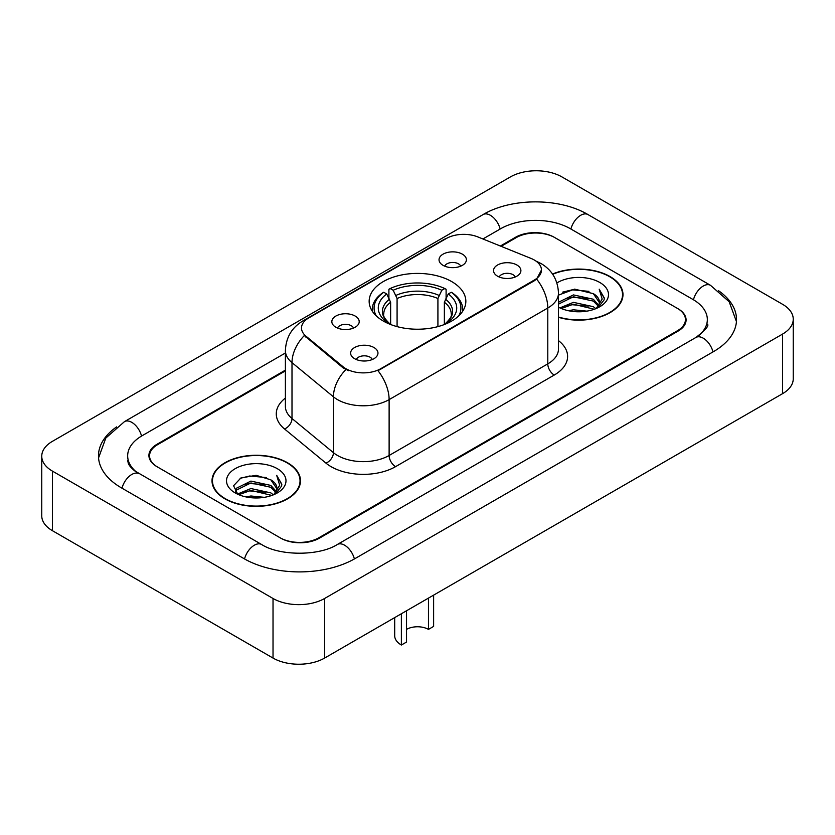 <?xml version="1.0" encoding="UTF-8"?>
<svg xmlns="http://www.w3.org/2000/svg" width="835" height="835" viewBox="0 0 835 835"><rect width="100%" height="100%" fill="white"/><g stroke="black" fill="none" stroke-linecap="round" stroke-linejoin="round"><path stroke-width="1.25" d="M451.683 281.583A48.346 27.91 0 0 0 399.005 275.529A48.346 27.91 0 0 0 369.154 301.32A48.346 27.91 0 0 0 383.317 321.047A48.346 27.91 0 0 0 435.995 327.101A48.346 27.91 0 0 0 465.846 301.32A48.346 27.91 0 0 0 451.683 281.583M335.847 327.236A13.684 7.901 180 0 1 333.134 325.003A13.684 7.901 180 0 1 337.664 315.181A13.684 7.901 180 0 1 355.199 316.058A13.684 7.901 180 0 1 357.912 325.003A13.684 7.901 180 0 1 335.847 327.236M353.529 328.051A8.214 4.739 0 0 0 351.326 325.744A8.214 4.739 0 0 0 343.237 324.544A8.214 4.739 0 0 0 337.507 328.051M443.041 265.342A13.684 7.901 180 0 1 440.327 263.108A13.684 7.901 180 0 1 444.857 253.287A13.684 7.901 180 0 1 462.392 254.174A13.684 7.901 180 0 1 465.105 263.108A13.684 7.901 180 0 1 443.041 265.342M460.722 266.167A8.214 4.739 0 0 0 458.519 263.85A8.214 4.739 0 0 0 450.43 262.649A8.214 4.739 0 0 0 444.711 266.167M354.614 358.695A13.684 7.901 180 0 1 351.9 356.461A13.684 7.901 180 0 1 356.43 346.65A13.684 7.901 180 0 1 373.965 347.527A13.684 7.901 180 0 1 376.679 356.461A13.684 7.901 180 0 1 354.614 358.695M372.295 359.52A8.214 4.739 0 0 0 370.093 357.213A8.214 4.739 0 0 0 362.004 356.013A8.214 4.739 0 0 0 356.284 359.52M497.545 276.176A13.684 7.901 180 0 1 494.831 273.943A13.684 7.901 180 0 1 499.361 264.131A13.684 7.901 180 0 1 516.896 265.008A13.684 7.901 180 0 1 519.61 273.943A13.684 7.901 180 0 1 497.545 276.176M515.226 277.001A8.214 4.739 0 0 0 513.024 274.694A8.214 4.739 0 0 0 504.935 273.494A8.214 4.739 0 0 0 499.205 277.001M530.956 258.391A24.633 14.216 180 0 1 534.243 259.977A24.633 14.216 180 0 1 541.456 270.039A24.633 14.216 180 0 1 534.243 280.09L380.739 368.715A24.633 14.216 180 0 1 343.143 366.815L305.954 336.15A24.633 14.216 180 0 1 301.508 327.998A24.633 14.216 180 0 1 308.72 317.947L446.308 238.507A24.633 14.216 180 0 1 477.839 236.921L530.956 258.391M285.393 370.886L157.565 444.679A27.367 15.802 0 0 0 149.559 455.858A27.367 15.802 0 0 0 157.565 467.026L280.122 537.782A27.367 15.802 0 0 0 318.813 537.782L677.435 330.733A27.367 15.802 0 0 0 685.441 319.565A27.367 15.802 0 0 0 677.435 308.397L554.878 237.641A27.367 15.802 0 0 0 516.187 237.641L501.125 246.335M698.237 336.035A49.255 28.442 0 0 0 707.339 319.565A49.255 28.442 0 0 0 692.914 299.452L570.357 228.707A49.255 28.442 0 0 0 500.708 228.707L482.922 238.967M285.393 353.007L142.086 435.745A49.255 28.442 0 0 0 127.661 455.858A49.255 28.442 0 0 0 136.763 472.318M273.024 598.476A36.489 21.063 0 0 0 324.617 598.476L782.562 334.083A36.489 21.063 0 0 0 793.25 319.189A36.489 21.063 0 0 0 782.562 304.295L561.976 176.936A36.489 21.063 0 0 0 510.383 176.936L52.438 441.329A36.489 21.063 0 0 0 41.75 456.223A36.489 21.063 0 0 0 52.438 471.117L273.024 598.476L273.024 658.063A36.489 21.063 0 0 0 324.617 658.063L782.562 393.671A36.489 21.063 0 0 0 793.25 378.777L793.25 319.189M41.75 456.223L41.75 515.811A36.489 21.063 0 0 0 52.438 530.705L273.024 658.063M116.618 426.894A78.448 45.288 0 0 0 98.478 455.858A78.448 45.288 0 0 0 121.451 487.88L243.997 558.636A78.448 45.288 0 0 0 354.938 558.636L713.549 351.587A78.448 45.288 0 0 0 736.522 319.565A78.448 45.288 0 0 0 718.382 290.601M558.479 317.31A44.245 25.541 0 0 0 622.983 294.609A44.245 25.541 0 0 0 610.03 276.552A44.245 25.541 0 0 0 552.519 274.047M287.532 462.747A44.245 25.541 0 0 0 239.321 457.204A44.245 25.541 0 0 0 212.017 480.803A44.245 25.541 0 0 0 224.97 498.86A44.245 25.541 0 0 0 273.181 504.403A44.245 25.541 0 0 0 300.496 480.803A44.245 25.541 0 0 0 287.532 462.747M212.466 483.1A44.245 25.541 0 0 0 212.32 483.789M541.456 270.039L536.634 279.088L534.243 280.821L377.963 370.698A31.928 18.433 60 0 1 389.12 399.621A36.489 21.063 180 0 1 337.517 399.621A36.489 21.063 180 0 1 333.436 396.813L291.999 362.64A36.489 21.063 180 0 1 285.393 350.564L285.393 406.415A36.489 21.063 0 0 0 291.999 418.502L333.436 452.674A36.489 21.063 0 0 0 337.517 455.482A36.489 21.063 0 0 0 389.12 455.482L547.791 363.872A36.489 21.063 0 0 0 558.479 348.978L558.479 293.127A36.489 21.063 180 0 1 547.791 308.021A31.928 18.433 -120 0 0 536.634 279.088M348.675 370.698L343.143 367.901L304.305 335.555A31.928 21.355 129.5 0 0 291.999 362.64L291.999 418.502A9.122 6.106 -50.5 0 1 284.526 428.971A45.612 26.334 180 0 1 285.393 398.065M285.393 370.135L156.928 444.314A27.367 15.802 0 0 0 148.912 455.482A27.367 15.802 0 0 0 156.928 466.65L280.758 538.147A27.367 15.802 0 0 0 319.461 538.147L678.072 331.109A27.367 15.802 0 0 0 686.088 319.941A27.367 15.802 0 0 0 678.072 308.762L554.242 237.265A27.367 15.802 0 0 0 515.539 237.265L500.374 246.022M300.193 483.789A44.245 25.541 0 0 0 300.036 483.1M622.68 297.594A44.245 25.541 0 0 0 622.534 296.916M558.479 317.018A43.785 25.28 0 0 0 622.534 294.609A43.785 25.28 0 0 0 609.707 276.74A43.785 25.28 0 0 0 552.697 274.298M568.374 310.704L573.415 309.806L586.817 311.142M574.271 311.591L580.836 311.747M559.982 307.864L573.415 302.353L593.33 306.675L595.846 308.658M561.266 308.501L573.415 304.211L594.332 309.242M558.479 302.907L558.834 302.082L573.415 294.912L593.33 299.233L598.653 305.161M558.479 304.765L558.834 303.95L573.415 296.769L593.33 301.091L598.173 306.048M595.96 308.616A20.625 11.909 0 0 0 599.363 302.061A20.625 11.909 0 0 0 593.33 293.649L599.353 302.51M558.479 307.176A29.736 17.17 0 0 0 599.78 306.758A29.736 17.17 0 0 0 599.78 282.47A29.736 17.17 0 0 0 556.893 282.961M593.33 293.649L574.626 289.129L558.479 295.12M597.975 307.718L604.102 299.869L604.3 298.032L599.196 289.171L602.181 299.076L596.284 308.48M599.196 289.171L604.3 298.387M562.581 292.156L572.132 289.829L588.946 291.352M565.973 298.45L572.132 297.27L588.331 298.617M565.973 305.892L572.132 304.723L588.331 306.069M225.293 498.683A43.785 25.28 0 0 0 273.003 504.163A43.785 25.28 0 0 0 300.036 480.803A43.785 25.28 0 0 0 287.209 462.934A43.785 25.28 0 0 0 239.499 457.455A43.785 25.28 0 0 0 212.466 480.803A43.785 25.28 0 0 0 225.293 498.683M245.887 496.898L250.917 495.99L264.319 497.326M251.773 497.775L258.349 497.931M237.495 494.049L250.917 488.548L270.832 492.869L273.358 494.852M238.768 494.696L250.917 490.406L271.834 495.426M235.825 492.514L236.336 488.277L250.917 481.096L270.832 485.417L276.166 491.356M235.71 491.982L236.336 490.135L250.917 482.964L270.832 487.285L275.686 492.233M273.462 494.811A20.625 11.909 0 0 0 276.876 488.256A20.625 11.909 0 0 0 270.832 479.833L276.855 488.705M277.283 468.665A29.736 17.17 0 0 0 235.22 468.665A29.736 17.17 0 0 0 235.22 492.942A29.736 17.17 0 0 0 277.283 492.942A29.736 17.17 0 0 0 277.283 468.665M270.832 479.833L256.136 475.324L240.918 477.944L233.57 485.74L237.745 494.247M275.477 493.902L281.614 486.064L281.812 484.216L276.698 475.365L279.683 485.271L273.796 494.675M276.698 475.365L281.802 484.582M240.083 478.351L249.634 476.013L266.448 477.547M243.476 484.634L249.634 483.465L265.833 484.811M243.476 492.086L249.634 490.907L265.833 492.253M433.626 595.125L433.626 626.407L428.47 629.392A15.51 8.955 0 0 0 406.53 629.392M406.53 610.771L406.53 642.052L401.374 645.027L401.374 613.746M428.47 629.392L428.47 598.1M390.634 324.523L390.634 302.239L386.73 293.972A39.224 22.649 0 0 0 386.73 322.06L385.989 322.487M388.901 297.709L388.901 289.275L390.195 288.534A43.42 25.071 0 0 1 444.805 288.534L441.819 290.256A39.224 22.649 0 0 0 393.181 290.256L397.084 298.512L397.084 326.61M437.916 326.61L437.916 298.512L441.819 290.256M376.282 315.901A43.42 25.071 0 0 1 383.745 292.25L382.451 292.991A45.247 26.125 0 0 0 372.253 309.503A45.247 26.125 0 0 0 372.368 311.319M444.805 288.534L446.099 289.275L446.099 297.709M383.745 292.25L386.73 293.972M393.181 290.256L390.195 288.534M386.73 322.06L390.31 324.397M462.632 311.319A45.247 26.125 0 0 0 462.747 309.503A45.247 26.125 0 0 0 452.549 292.991L451.255 292.25A43.42 25.071 0 0 1 458.718 315.901M449.011 322.487L448.27 322.06A39.224 22.649 0 0 0 448.27 293.972L451.255 292.25M444.69 324.397L448.27 322.06M448.27 293.972L444.366 302.239L444.366 324.523M394.694 617.597L394.694 635.717A22.806 13.162 0 0 0 401.374 645.027M305.954 336.15L305.954 337.236M343.143 366.815L343.143 367.901M380.739 368.715L380.739 369.446M534.243 280.09L534.243 280.821M354.384 558.949A14.592 8.423 -120 0 0 337.319 544.503C319.377 556.11 279.558 556.11 261.616 544.503L134.759 470.898C131.085 467.851 128.914 465.293 128.266 463.227L127.661 460.325M244.551 558.949A14.592 8.423 -60 0 1 261.616 544.503M122.004 488.193A14.592 8.423 -60 0 1 139.069 473.748M98.551 457.914L105.815 438.062L124.478 421.623A14.592 8.423 60 0 1 141.543 436.068M124.478 421.623L483.089 214.574A14.592 8.423 60 0 1 500.155 229.02M483.089 214.574C511.552 197.644 559.513 197.644 587.976 214.574A14.592 8.423 120 0 0 570.91 229.02M587.976 214.574L710.522 285.33A14.592 8.423 120 0 0 693.457 299.775M712.996 351.9A14.592 8.423 -120 0 0 695.931 337.455L337.319 544.503M324.617 658.063L324.617 598.476M52.438 530.705L52.438 471.117M782.562 393.671L782.562 334.083M395.571 466.65A9.122 5.271 60 0 1 389.12 455.482L389.12 399.621L547.791 308.021L547.791 363.872A9.122 5.271 60 0 0 554.242 375.051L395.571 466.65A45.612 26.334 180 0 1 331.067 466.65A45.612 26.334 180 0 1 325.963 463.133L284.526 428.971M558.479 293.127C557.853 280.007 552.092 270.164 541.174 263.609L536.571 261.365A31.928 14.947 112 0 0 536.143 261.209M306.007 319.805A31.928 18.433 -120 0 0 302.698 321.047C291.78 327.602 286.019 337.444 285.393 350.564M302.698 321.047L443.625 239.687A31.928 18.433 60 0 1 446.036 238.664M345.867 369.592A31.928 21.355 129.5 0 0 333.436 396.813L333.436 452.674A9.122 6.106 -50.5 0 1 325.963 463.133M558.479 340.628A45.612 26.334 180 0 1 554.242 375.051M390.634 302.239A33.744 19.487 0 0 0 383.756 314.033C382.827 315.755 384.862 319.022 389.841 323.844M437.916 298.512A33.744 19.487 0 0 0 397.084 298.512M389.674 299.055A35.08 20.259 0 0 0 389.674 323.74M438.876 295.329A35.08 20.259 0 0 0 396.124 295.329M445.326 323.74A35.08 20.259 0 0 0 445.326 299.055M445.159 323.844C450.138 319.033 452.163 315.766 451.244 314.033A33.744 19.487 0 0 0 444.366 302.239M736.449 321.621L729.185 301.769L710.522 285.33M707.339 324.032C709.374 325.514 705.565 329.982 695.931 337.455M443.625 239.687L449.47 236.963M622.534 298.272L622.534 294.609M300.036 484.467L300.036 480.803M235.637 492.295L235.637 491.053M212.466 484.467L212.466 480.803M372.253 311.152L372.253 309.503M462.747 311.152L462.747 309.503"/></g></svg>
